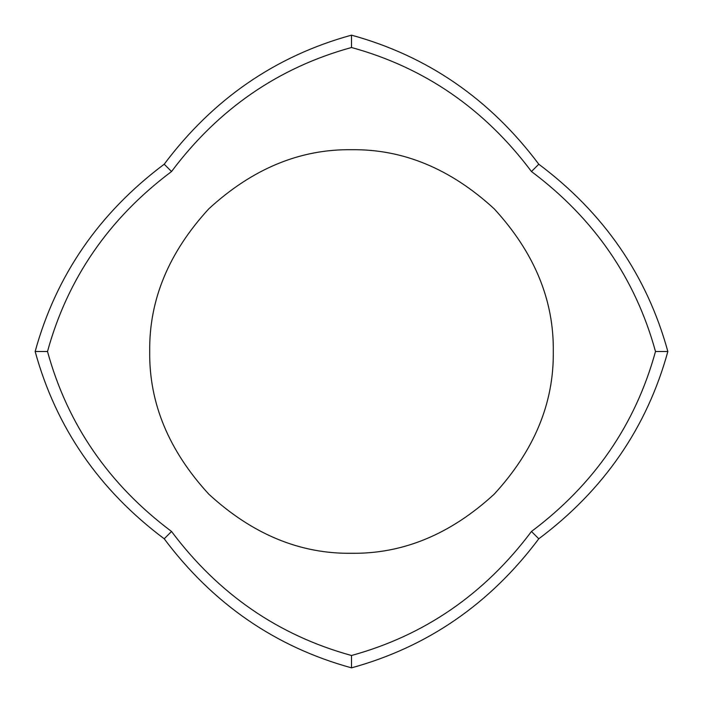 <?xml version="1.0" encoding="UTF-8"?>
<svg xmlns="http://www.w3.org/2000/svg" width="703" height="703" viewBox="0 0 703 703"><rect width="100%" height="100%" fill="white"/><g stroke="black" fill="none" stroke-linecap="round" stroke-linejoin="round"><path stroke-width="1.05" d="M171.532 171.532C218.448 108.93 278.432 67.593 351.5 47.505L351.5 35.15C275.471 56.055 213.035 99.07 164.212 164.212L171.532 171.532C108.93 218.448 67.593 278.432 47.505 351.5C67.593 424.568 108.93 484.552 171.532 531.468C218.448 594.07 278.432 635.407 351.5 655.495L351.5 667.85C275.471 646.945 213.035 603.93 164.212 538.788L171.532 531.468M164.212 164.212C99.07 213.035 56.055 275.471 35.15 351.5L47.505 351.5M35.15 351.5C56.055 427.529 99.07 489.965 164.212 538.788M351.5 553.287C300.005 553.973 252.439 534.271 208.817 494.183C168.729 450.561 149.027 402.995 149.713 351.5C149.027 300.005 168.729 252.439 208.817 208.817C252.439 168.729 300.005 149.027 351.5 149.713C402.995 149.027 450.561 168.729 494.183 208.817C534.271 252.439 553.973 300.005 553.287 351.5C553.973 402.995 534.271 450.561 494.183 494.183C450.561 534.271 402.995 553.973 351.5 553.287M351.5 35.15C427.529 56.055 489.965 99.07 538.788 164.212L531.468 171.532C594.07 218.448 635.407 278.432 655.495 351.5C635.407 424.568 594.07 484.552 531.468 531.468C484.552 594.07 424.568 635.407 351.5 655.495M351.5 47.505C424.568 67.593 484.552 108.93 531.468 171.532M538.788 164.212C603.93 213.035 646.945 275.471 667.85 351.5L655.495 351.5M667.85 351.5C646.945 427.529 603.93 489.965 538.788 538.788L531.468 531.468M538.788 538.788C489.965 603.93 427.529 646.945 351.5 667.85"/></g></svg>
